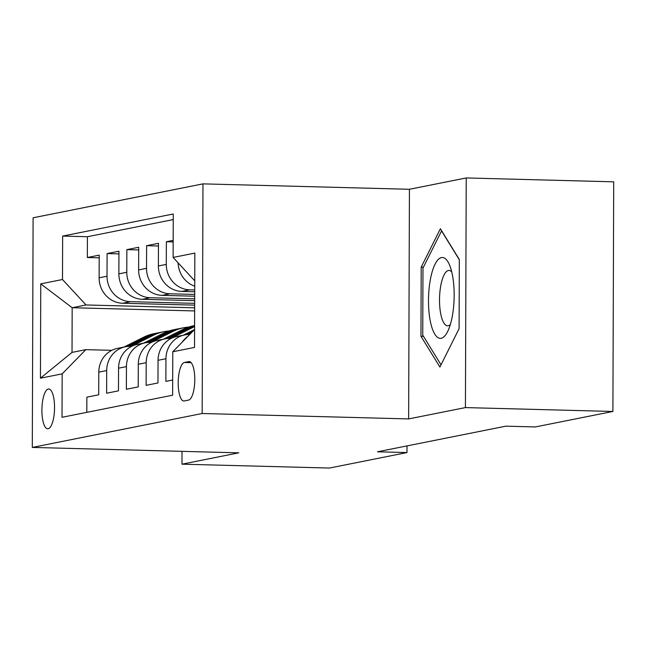 <?xml version="1.0" encoding="UTF-8"?>
<svg xmlns="http://www.w3.org/2000/svg" width="646" height="646" viewBox="0 0 646 646"><rect width="100%" height="100%" fill="white"/><g stroke="black" fill="none" stroke-linecap="round" stroke-linejoin="round"><path stroke-width="0.97" d="M48.159 428.75A19.905 6.298 -88.5 0 0 54.539 408.345A19.905 6.298 -88.5 0 0 48.749 388.989A19.905 6.298 -88.5 0 0 48.297 389.029A19.905 6.298 -88.5 0 0 41.909 409.435A19.905 6.298 -88.5 0 0 47.707 428.791A19.905 6.298 -88.5 0 0 48.159 428.75M202.973 183.868L33.099 217.783L32.3 447.42L202.174 413.505L202.973 183.868L409.435 189.286L408.635 418.923L465.427 407.586L466.226 177.949L409.435 189.286M466.226 177.949L613.7 181.825L612.901 411.462L465.427 407.586M86.806 412.35L86.863 397.161L98.717 394.795L98.79 372.136L106.695 370.562A24.887 23.547 -101.3 0 1 125.421 346.781A24.887 23.547 -101.3 0 1 130.379 346.353L131.558 346.385M106.695 370.562L106.614 393.212L118.468 390.846L118.549 368.196L126.446 366.621A24.887 23.547 -101.3 0 1 145.172 342.832A24.887 23.547 -101.3 0 1 150.13 342.412L151.309 342.445M126.446 366.621L126.366 389.272L138.22 386.906L138.301 364.255L146.198 362.672A24.887 23.547 -101.3 0 1 164.924 338.892A24.887 23.547 -101.3 0 1 169.882 338.472L171.069 338.496M146.198 362.672L146.117 385.331L157.971 382.965L158.052 360.306L165.949 358.732A24.887 23.547 -101.3 0 1 184.675 334.951A24.887 23.547 -101.3 0 1 189.633 334.523L189.658 334.523M165.949 358.732L165.877 381.382L172.684 380.026M173.168 240.385L166.361 241.741L173.168 241.919M194.704 291.75L181.889 291.419A24.887 23.547 78.7 0 1 158.383 265.974L158.464 243.316L146.61 245.682L158.448 245.997M194.688 296.215L162.138 295.359A24.887 23.547 78.7 0 1 138.632 269.915L138.704 247.265L126.858 249.631L138.696 249.937M194.672 300.673L142.386 299.3A24.887 23.547 78.7 0 1 118.872 273.856L118.953 251.205L107.099 253.571L118.945 253.886M612.901 411.462L535.364 426.941L505.875 426.166L377.482 451.796L406.972 452.571L406.996 445.902M188.737 361.615L184.393 362.479A19.283 6.105 -88.5 0 0 178.207 382.246A19.283 6.105 -88.5 0 0 183.819 400.996A19.283 6.105 -88.5 0 0 184.255 400.956L188.6 400.092A19.283 6.105 -88.5 0 0 194.785 380.316A19.283 6.105 -88.5 0 0 189.173 361.574A19.283 6.105 -88.5 0 0 188.737 361.615L189.609 361.631M194.64 310.936L72.174 307.722L72.021 352.409L85.845 349.647L62.169 373.856L62.016 417.3L172.627 395.215L172.781 351.771L194.575 329.5M62.169 373.856L40.44 378.193L40.763 283.852L62.492 279.516L62.646 236.073L173.265 213.988L173.112 257.431L194.842 253.095L194.511 347.435L172.781 351.771M194.664 303.354L130.532 301.666A24.887 23.547 -101.3 0 1 107.026 276.222L107.099 253.571M194.656 305.138L122.627 303.249L130.532 301.666M194.68 298.888L150.284 297.725A24.887 23.547 -101.3 0 1 126.778 272.281L126.858 249.631M194.696 294.431L170.035 293.785A24.887 23.547 -101.3 0 1 146.529 268.34L146.61 245.682M194.712 289.965L189.795 289.836A24.887 23.547 -101.3 0 1 166.28 264.392L166.361 241.741M194.721 286.202A24.887 23.547 -101.3 0 1 178.143 262.882M173.241 219.592L87.42 236.727L87.347 257.512L99.193 257.827M122.627 303.249A24.887 23.547 78.7 0 1 99.121 277.804L99.201 255.146L87.347 257.512M182.148 342.194A24.887 23.547 -101.3 0 1 187.897 336.324M85.845 349.647L111.806 350.334M182.019 451.352L181.97 464.175L329.444 468.051L406.972 452.571M181.97 464.175L238.762 452.838L32.3 447.42M408.635 418.923L202.174 413.505M194.648 307.811L86.007 304.96L72.174 307.722L40.763 283.852M194.745 280.849L173.112 257.431M184.675 334.951L176.778 336.526A24.887 23.547 78.7 0 0 158.052 360.306M164.924 338.892L157.026 340.466A24.887 23.547 78.7 0 0 138.301 364.255M145.172 342.832L137.267 344.415A24.887 23.547 78.7 0 0 118.549 368.196M87.42 236.727L62.646 236.073M62.492 279.516L86.007 304.96M125.421 346.781L117.515 348.356A24.887 23.547 78.7 0 0 98.79 372.136M40.44 378.193L72.021 352.409M440.386 228.741L421.208 267.121L420.966 336.283L439.91 367.057L459.088 328.669L459.33 259.514L440.386 228.741M423.501 336.348L420.966 336.283M423.437 267.178L421.208 267.121M441.186 338.27A40.44 12.799 -88.5 0 0 447.856 331.107A40.44 12.799 -88.5 0 0 449.592 265.135A40.44 12.799 -88.5 0 0 441.468 257.584A40.44 12.799 -88.5 0 0 428.492 300.487A40.44 12.799 -88.5 0 0 441.186 338.27M451.74 271.893A27.681 8.761 -88.5 0 0 449.035 270.44A27.681 8.761 -88.5 0 0 448.405 270.488A27.681 8.761 -88.5 0 0 439.53 298.872A27.681 8.761 -88.5 0 0 447.581 325.786A27.681 8.761 -88.5 0 0 448.211 325.729A27.681 8.761 -88.5 0 0 450.359 324.47M441.024 364.82L422.742 335.121L422.977 268.114L441.565 230.921L459.33 259.789M183.222 335.242L194.486 329.589M188.325 334.531L190.933 333.223M192.306 331.818L186.67 334.644M170.786 338.496L192.678 327.514A47.586 45.026 -101.3 0 1 194.583 326.61M163.47 339.182L182.802 329.484A47.586 45.026 -101.3 0 1 193.598 325.77L194.583 325.576M168.574 338.472L188.923 328.265A47.586 45.026 -101.3 0 1 194.583 325.907M194.583 325.673A47.586 45.026 78.7 0 0 186.549 328.733L166.91 338.585M151.035 342.437L172.926 331.455A47.586 45.026 -101.3 0 1 183.722 327.74A47.586 45.026 -101.3 0 1 188.721 327.046M143.711 343.131L163.042 333.425A47.586 45.026 -101.3 0 1 173.847 329.71L177.602 328.959A47.586 45.026 78.7 0 0 166.797 332.682L147.159 342.533M148.814 342.42L169.171 332.205A47.586 45.026 -101.3 0 1 179.976 328.491L183.722 327.74M178.789 328.741A47.586 45.026 78.7 0 0 177.602 328.959M131.283 346.377L153.167 335.403A47.586 45.026 -101.3 0 1 163.971 331.681A47.586 45.026 -101.3 0 1 168.969 330.994M123.959 347.072L143.291 337.374A47.586 45.026 -101.3 0 1 154.095 333.659L157.85 332.908A47.586 45.026 78.7 0 0 147.046 336.623L127.407 346.474M129.063 346.361L149.42 336.146A47.586 45.026 -101.3 0 1 160.216 332.432L163.971 331.681M159.037 332.69A47.586 45.026 78.7 0 0 157.85 332.908M142.386 299.3L150.284 297.725M162.138 295.359L170.035 293.785M181.889 291.419L189.795 289.836M99.121 277.804L107.026 276.222M118.872 273.856L126.778 272.281M138.632 269.915L146.529 268.34M158.383 265.974L166.28 264.392M191.119 362.656L184.393 362.479M188.923 328.265L192.678 327.514M182.802 329.484L186.549 328.733M169.171 332.205L172.926 331.455M163.042 333.425L166.797 332.682M149.42 336.146L153.167 335.403M143.291 337.374L147.046 336.623"/></g></svg>
